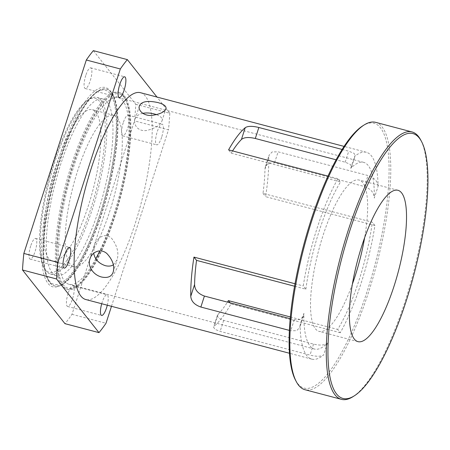 <?xml version="1.0" encoding="UTF-8"?>
<svg xmlns="http://www.w3.org/2000/svg" width="450" height="450" viewBox="0 0 450 450"><rect width="100%" height="100%" fill="white"/><g stroke="black" fill="none" stroke-linecap="round" stroke-linejoin="round"><path stroke-width="0.34" stroke-dasharray="2.25 1.69" d="M375.57 122.327A138.279 37.299 -75.2 0 1 382.022 126.866A138.279 37.299 -75.2 0 1 372.679 278.826A138.279 37.299 -75.2 0 1 305.038 389.745M295.549 380.216A136.974 36.951 104.8 0 0 365.411 296.578A136.974 36.951 104.8 0 0 380.413 127.766A136.974 36.951 104.8 0 0 362.616 125.927M352.991 396.664A138.279 37.299 104.8 0 0 412.813 275.158A138.279 37.299 104.8 0 0 420.699 139.956M378.096 186.278C377.668 181.316 374.304 177.739 367.999 175.551L278.117 151.841L272.188 151.903L269.094 155.154L268.774 157.444A106.971 28.856 -75.2 0 1 265.601 196.661L374.918 225.495A106.971 28.856 104.8 0 1 340.284 332.73L337.691 329.451A96.536 26.038 -75.2 0 0 372.324 222.216L263.002 193.382A96.536 26.038 104.8 0 0 264.96 169.256L265.359 166.708L268.537 163.069L274.567 162.833L364.449 186.542C370.834 188.865 374.108 192.718 374.276 198.09L378.096 186.278A106.971 28.856 104.8 0 0 371.363 155.796A106.971 28.856 104.8 0 0 366.373 152.28A106.971 28.856 104.8 0 0 354.555 156.516L355.298 155.52L351.568 167.074L350.409 164.441L345.189 162.197L336.077 159.789M374.918 225.495L372.324 222.216M352.412 284.017A78.272 21.116 -75.2 0 1 319.129 331.397A78.272 21.116 -75.2 0 1 318.673 250.329A78.272 21.116 -75.2 0 1 359.049 180.028A78.272 21.116 -75.2 0 1 362.706 182.599A78.272 21.116 -75.2 0 1 364.641 237.662M217.299 315.523L218.447 318.144L223.672 320.4L313.554 344.109C320.192 345.651 324.821 345.313 327.442 343.091A96.536 26.038 -75.2 0 1 314.471 349.059A96.536 26.038 -75.2 0 1 303.902 313.335L300.088 325.153A106.971 28.856 104.8 0 0 311.811 359.151A106.971 28.856 104.8 0 0 323.629 354.909C321.047 356.619 316.507 356.681 310.005 355.101L220.123 331.391L214.886 329.321L213.564 327.077L217.294 315.523L218.126 314.257A96.536 26.038 104.8 0 0 227.436 302.124M351.562 167.074L350.736 168.334A96.536 26.038 -75.2 0 1 363.713 162.371A96.536 26.038 -75.2 0 1 368.213 165.544A96.536 26.038 -75.2 0 1 374.276 198.09M305.854 289.209A96.536 26.038 -75.2 0 1 340.493 181.98L337.899 178.701A106.971 28.856 104.8 0 0 303.261 285.93L305.854 289.209L294.57 286.234M117.343 117.889A78.272 21.116 -75.2 0 1 112.056 203.901A78.272 21.116 -75.2 0 1 73.766 266.681A78.272 21.116 -75.2 0 1 73.316 185.614A78.272 21.116 -75.2 0 1 113.692 115.312A78.272 21.116 -75.2 0 1 117.343 117.889M95.794 258.716A96.536 26.038 -75.2 0 1 69.109 284.344A96.536 26.038 -75.2 0 1 68.552 184.359A96.536 26.038 -75.2 0 1 118.35 97.656A96.536 26.038 -75.2 0 1 122.856 100.828A96.536 26.038 -75.2 0 1 99.816 250.852M101.121 100.384A91.316 24.632 -75.2 0 1 94.944 200.734A91.316 24.632 -75.2 0 1 50.276 273.977A91.316 24.632 -75.2 0 1 44.539 268.684A91.316 24.632 -75.2 0 1 49.748 179.398A91.316 24.632 -75.2 0 1 89.252 99.157A91.316 24.632 -75.2 0 1 96.857 97.38A91.316 24.632 -75.2 0 1 101.121 100.384M99.512 101.284A90.011 24.283 104.8 0 0 87.812 100.074A90.011 24.283 104.8 0 0 48.876 179.167A90.011 24.283 104.8 0 0 43.74 267.176A90.011 24.283 104.8 0 0 89.651 212.214A90.011 24.283 104.8 0 0 99.512 101.284M107.19 101.987A91.316 24.632 -75.2 0 1 101.019 202.337A91.316 24.632 -75.2 0 1 56.351 275.58A91.316 24.632 -75.2 0 1 55.822 181.001A91.316 24.632 -75.2 0 1 102.932 98.983A91.316 24.632 -75.2 0 1 107.19 101.987M95.968 112.247A78.272 21.116 -75.2 0 1 90.675 198.264A78.272 21.116 -75.2 0 1 52.391 261.045A78.272 21.116 -75.2 0 1 51.936 179.977A78.272 21.116 -75.2 0 1 92.317 109.676A78.272 21.116 -75.2 0 1 95.968 112.247M111.555 92.559A101.756 27.45 104.8 0 0 106.808 89.212A101.756 27.45 104.8 0 0 98.331 91.192A101.756 27.45 104.8 0 0 54.315 180.602A101.756 27.45 104.8 0 0 48.51 280.091A101.756 27.45 104.8 0 0 54.906 285.992A101.756 27.45 104.8 0 0 104.676 204.373A101.756 27.45 104.8 0 0 111.555 92.559M109.946 93.454A100.451 27.096 104.8 0 0 96.896 92.109A100.451 27.096 104.8 0 0 53.443 180.371A100.451 27.096 104.8 0 0 47.711 278.589A100.451 27.096 104.8 0 0 98.944 217.249A100.451 27.096 104.8 0 0 109.946 93.454M111.071 92.43A101.756 27.45 104.8 0 0 106.318 89.083A101.756 27.45 104.8 0 0 53.831 180.472A101.756 27.45 104.8 0 0 54.416 285.863A101.756 27.45 104.8 0 0 62.893 283.888A101.756 27.45 104.8 0 0 106.909 194.473A101.756 27.45 104.8 0 0 112.714 94.984A101.756 27.45 104.8 0 0 111.071 92.43M110.25 90.889A103.061 27.799 -75.2 0 1 111.915 93.482A103.061 27.799 -75.2 0 1 106.037 194.243A103.061 27.799 -75.2 0 1 61.453 284.799A103.061 27.799 -75.2 0 1 51.193 184.269A103.061 27.799 -75.2 0 1 110.25 90.889M93.347 50.648L135.81 104.327A156.544 42.227 -75.2 0 1 134.471 120.87L71.989 314.308A156.544 42.227 -75.2 0 1 64.963 323.662M85.787 75.414A10.699 2.886 104.8 0 0 85.252 88.532A10.699 2.886 104.8 0 0 90.174 80.961A10.699 2.886 104.8 0 0 90.709 67.843A10.699 2.886 104.8 0 0 85.787 75.414M68.136 293.349A10.699 2.886 104.8 0 0 67.601 306.467A10.699 2.886 104.8 0 0 72.523 298.896A10.699 2.886 104.8 0 0 73.058 285.778A10.699 2.886 104.8 0 0 68.136 293.349M123.238 122.754A10.699 2.886 104.8 0 0 122.704 135.872A10.699 2.886 104.8 0 0 127.626 128.301A10.699 2.886 104.8 0 0 128.16 115.183A10.699 2.886 104.8 0 0 123.238 122.754M30.684 246.009A10.699 2.886 104.8 0 0 30.15 259.127A10.699 2.886 104.8 0 0 35.072 251.556A10.699 2.886 104.8 0 0 35.606 238.438A10.699 2.886 104.8 0 0 30.684 246.009M113.316 264.898L117.118 259.83C119.042 252.804 117.219 245.655 111.656 238.382C104.535 231.458 95.884 239.085 94.281 245.661L93.696 253.316M142.785 113.321C138.516 114.311 135.968 116.263 135.135 119.177C133.284 123.294 136.749 131.715 146.498 130.523C155.081 128.436 160.228 125.28 161.944 121.039C162.849 118.564 161.066 116.438 156.583 114.66M295.009 283.753L303.261 285.93M290.211 318.684L294.294 319.759L300.319 319.528L303.497 315.889L303.902 313.335M300.088 325.153L299.767 327.442L296.668 330.694L290.745 330.756L289.401 330.401M140.445 92.689A106.971 28.856 -75.2 0 1 145.44 96.204A106.971 28.856 -75.2 0 1 138.206 213.756A106.971 28.856 -75.2 0 1 85.883 299.559M340.284 332.73L230.963 303.896A106.971 28.856 -75.2 0 1 214.307 326.076L213.564 327.077M337.899 178.701L327.966 176.079M342.096 149.451L348.739 151.2L353.976 153.276L355.298 155.52M232.566 150.919A96.536 26.038 104.8 0 0 231.171 153.146L228.578 149.867M231.171 153.146L340.493 181.98M290.368 316.969L337.691 329.451M230.124 302.833L230.963 303.896M263.002 193.382L265.601 196.661M161.634 137.273A10.699 2.886 -75.2 0 1 156.713 144.844A10.699 2.886 -75.2 0 1 156.651 133.763A10.699 2.886 -75.2 0 1 162.169 124.155A10.699 2.886 -75.2 0 1 161.634 137.273M101.717 303.739A10.699 2.886 -75.2 0 1 107.066 294.75A10.699 2.886 -75.2 0 1 107.291 305.207M135.81 104.327L169.819 113.299L156.966 97.048M111.482 306.309L168.48 129.842L134.471 120.87M71.989 314.308L106.003 323.28M169.819 113.299A156.544 42.227 -75.2 0 1 168.48 129.842M124.037 97.172A100.451 27.096 104.8 0 0 66.476 188.184A100.451 27.096 104.8 0 0 76.478 286.172A100.451 27.096 104.8 0 0 119.931 197.91A100.451 27.096 104.8 0 0 125.663 99.698A100.451 27.096 104.8 0 0 124.037 97.172M124.431 95.951A101.756 27.45 -75.2 0 1 117.551 207.771A101.756 27.45 -75.2 0 1 67.781 289.389A101.756 27.45 -75.2 0 1 67.191 183.999A101.756 27.45 -75.2 0 1 119.683 92.61A101.756 27.45 -75.2 0 1 124.431 95.951M123.216 95.631A101.756 27.45 -75.2 0 1 124.864 98.19A101.756 27.45 -75.2 0 1 119.059 197.679A101.756 27.45 -75.2 0 1 75.038 287.089A101.756 27.45 -75.2 0 1 66.566 289.069A101.756 27.45 -75.2 0 1 65.976 183.679A101.756 27.45 -75.2 0 1 118.468 92.289A101.756 27.45 -75.2 0 1 123.216 95.631M327.442 343.091L323.629 354.909M350.736 168.334L354.555 156.516M294.294 319.759L290.745 330.756M345.189 162.197L348.739 151.2M218.126 314.257L214.307 326.076M313.554 344.109L310.005 355.101M223.672 320.4L220.123 331.391M264.96 169.256L268.774 157.444M364.449 186.542L367.999 175.551M274.567 162.833L278.117 151.841M43.74 267.176L44.539 268.684M87.812 100.074L89.252 99.157M102.932 98.983L96.857 97.38M56.351 275.58L50.276 273.977M47.711 278.589L48.51 280.091M96.896 92.109L98.331 91.192M113.692 115.312L92.317 109.676M73.766 266.681L52.391 261.045M112.714 94.984L111.915 93.482M62.893 283.888L61.453 284.799M106.808 89.212L106.318 89.083M54.906 285.992L54.416 285.863M113.158 272.098L117.118 259.83M89.994 258.919L94.281 245.661M161.949 121.039L165.909 108.776M135.129 119.177L139.416 105.913M303.502 315.889L299.767 327.442M366.373 152.28L344.059 146.391M311.811 359.151L289.491 353.261M363.713 162.371L118.35 97.656M314.471 349.059L69.109 284.344M265.359 166.708L269.094 155.154M30.15 259.127L64.159 268.099M35.606 238.438L69.615 247.41M122.704 135.872L156.713 144.844M128.16 115.183L162.169 124.155M67.601 306.467L101.61 315.439M73.058 285.778L107.066 294.75M85.252 88.532L119.261 97.498M90.709 67.843L124.718 76.815M397.918 190.282L359.049 180.028M357.998 341.651L319.129 331.397M119.683 92.61L118.468 92.289M67.781 289.389L66.566 289.069M125.663 99.698L124.864 98.19M76.478 286.172L75.038 287.089"/><path stroke-width="0.67" d="M341.477 399.353L305.038 389.745A138.279 37.299 -75.2 0 1 296.348 381.724A138.279 37.299 -75.2 0 1 304.239 246.521A138.279 37.299 -75.2 0 1 364.056 125.016A138.279 37.299 -75.2 0 1 375.57 122.327L412.009 131.934A138.279 37.299 104.8 0 0 340.678 256.134A138.279 37.299 104.8 0 0 341.477 399.353A138.279 37.299 104.8 0 0 352.991 396.664L354.431 395.752A136.974 36.951 -75.2 0 1 340.791 262.131A136.974 36.951 -75.2 0 1 419.282 138.021A136.974 36.951 -75.2 0 1 421.504 141.463A136.974 36.951 -75.2 0 1 413.685 275.389A136.974 36.951 -75.2 0 1 354.431 395.752M364.056 125.016L362.616 125.927A136.974 36.951 104.8 0 0 303.362 246.291A136.974 36.951 104.8 0 0 295.549 380.216L296.348 381.724M421.504 141.463L420.699 139.956A138.279 37.299 104.8 0 0 418.461 136.479A138.279 37.299 104.8 0 0 412.009 131.934M364.641 237.662A78.272 21.116 -75.2 0 1 352.412 284.017M394.009 286.256A78.272 21.116 -75.2 0 1 357.998 341.651A78.272 21.116 -75.2 0 1 357.542 260.578A78.272 21.116 -75.2 0 1 397.918 190.282A78.272 21.116 -75.2 0 1 401.574 192.853A78.272 21.116 -75.2 0 1 394.009 286.256M99.816 250.852A96.536 26.038 -75.2 0 1 95.794 258.716M22.5 269.983L56.509 278.955L98.978 332.634L64.963 323.662L22.5 269.983A156.544 42.227 -75.2 0 1 23.839 253.44L86.321 60.002A156.544 42.227 -75.2 0 1 93.347 50.648L127.356 59.614L156.966 97.048M93.696 253.316C94.866 259.29 98.73 263.407 105.289 265.669C108.444 266.445 111.116 266.186 113.316 264.898M101.621 277.031C92.413 274.674 87.379 265.286 90 258.919C91.434 252.883 99.855 247.528 106.836 253.496C112.68 259.746 114.789 265.944 113.158 272.098C111.623 276.626 107.781 278.274 101.621 277.031M157.967 102.583C163.98 104.271 166.624 106.335 165.909 108.771C164.464 112.14 159.638 114.367 151.425 115.448C142.374 115.886 137.779 109.384 139.416 105.913C141.418 101.447 147.6 100.333 157.967 102.583M156.583 114.66L154.299 113.946C150.097 112.894 146.261 112.686 142.785 113.321M289.401 330.401L200.863 307.046C194.546 304.847 191.183 301.269 190.766 296.319A106.971 28.856 -75.2 0 1 193.944 257.096L295.009 283.753M294.57 286.234L196.537 260.376A96.536 26.038 104.8 0 0 194.586 284.501C194.743 289.862 198.017 293.715 204.412 296.055L290.211 318.684M196.537 260.376L193.944 257.096M289.491 353.261L85.883 299.559A106.971 28.856 -75.2 0 1 85.264 188.764A106.971 28.856 -75.2 0 1 140.445 92.689L344.059 146.391M327.966 176.079L228.578 149.867A106.971 28.856 -75.2 0 1 245.233 127.682C247.804 125.978 252.343 125.91 258.857 127.496L342.096 149.451M336.077 159.789L255.302 138.487C248.653 136.946 244.024 137.284 241.419 139.5A96.536 26.038 104.8 0 0 232.566 150.919M227.436 302.124A96.536 26.038 104.8 0 0 228.369 300.617L290.368 316.969M228.369 300.617L230.124 302.833M69.081 260.528A10.699 2.886 -75.2 0 1 64.159 268.099A10.699 2.886 -75.2 0 1 64.097 257.017A10.699 2.886 -75.2 0 1 69.615 247.41A10.699 2.886 -75.2 0 1 69.081 260.528M107.291 305.207A10.699 2.886 -75.2 0 1 106.532 307.868A10.699 2.886 -75.2 0 1 101.61 315.439A10.699 2.886 -75.2 0 1 101.717 303.739M124.183 89.927A10.699 2.886 -75.2 0 1 119.261 97.498A10.699 2.886 -75.2 0 1 119.199 86.422A10.699 2.886 -75.2 0 1 124.718 76.815A10.699 2.886 -75.2 0 1 124.183 89.927M86.321 60.002L120.33 68.974L57.848 262.412L23.839 253.44M98.978 332.634A156.544 42.227 -75.2 0 0 106.003 323.28L111.482 306.309M56.509 278.955A156.544 42.227 -75.2 0 1 57.848 262.412M120.33 68.974A156.544 42.227 -75.2 0 1 127.356 59.614M194.586 284.501L190.766 296.319M204.412 296.055L200.863 307.046M241.419 139.5L245.233 127.682M255.302 138.487L258.857 127.496"/></g></svg>
